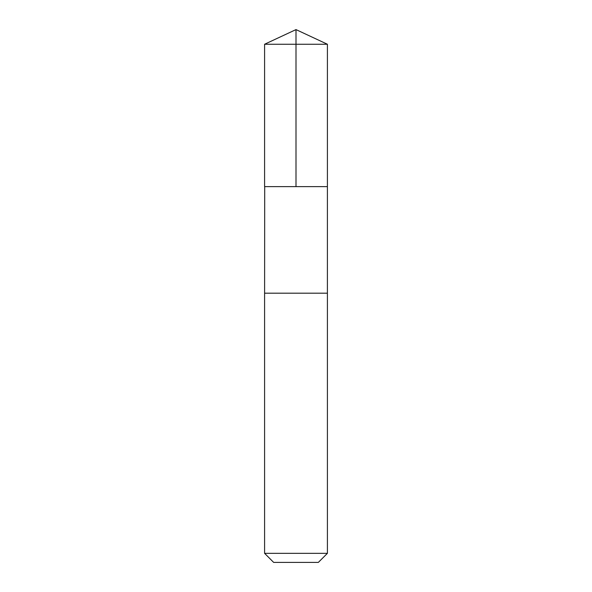 <?xml version="1.0" encoding="UTF-8"?>
<svg xmlns="http://www.w3.org/2000/svg" width="592" height="592" viewBox="0 0 592 592"><rect width="100%" height="100%" fill="white"/><g stroke="black" fill="none" stroke-linecap="round" stroke-linejoin="round"><path stroke-width="0.44" stroke-dasharray="2.96 2.22" d="M327.406 186.635L264.594 186.635L327.406 186.635M264.594 44.245L327.406 44.245M264.594 553.335L327.406 553.335M273.659 562.4L318.341 562.4"/><path stroke-width="0.89" d="M264.705 186.635L327.406 186.635L327.406 44.245L264.594 44.245L264.594 186.635L327.406 186.635L327.398 293.195L264.602 293.195L264.705 186.635M327.406 293.195L264.594 293.195L264.594 553.335L327.406 553.335L327.406 293.195M327.406 553.335L318.341 562.4L273.659 562.4L264.594 553.335M296 186.635L296 29.6L264.594 44.245M296 29.6L327.406 44.245"/></g></svg>

